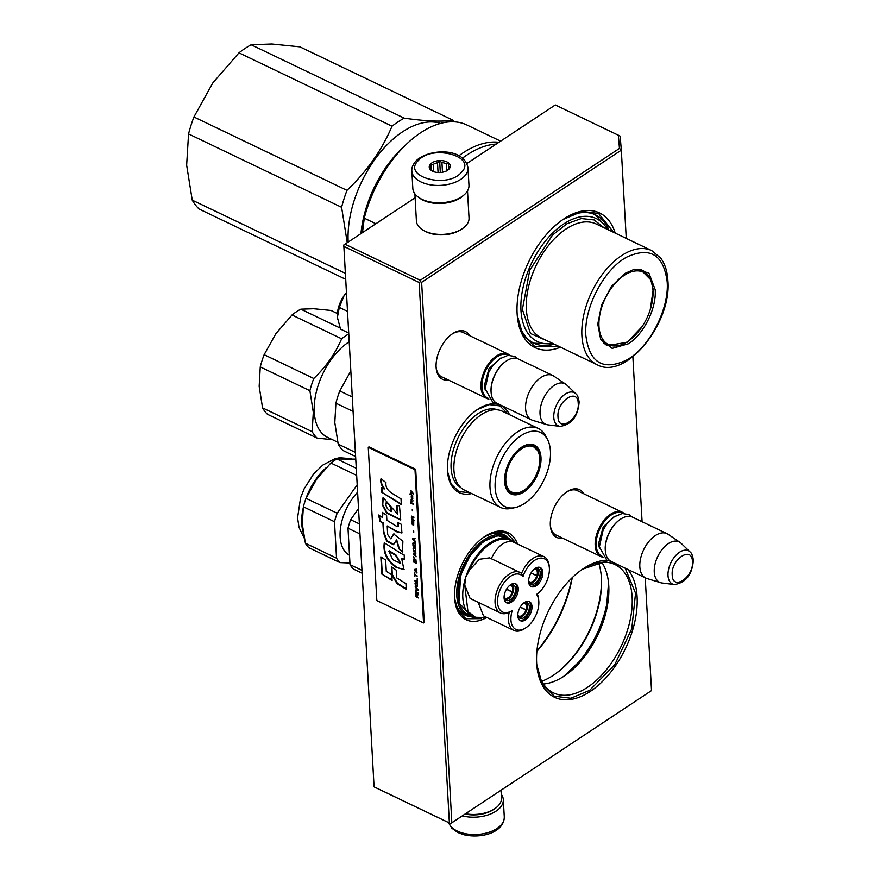 <?xml version="1.0" encoding="UTF-8"?>
<svg xmlns="http://www.w3.org/2000/svg" width="880" height="880" viewBox="0 0 880 880"><rect width="100%" height="100%" fill="white"/><g stroke="black" fill="none" stroke-linecap="round" stroke-linejoin="round"><path stroke-width="1.32" d="M471.658 493.559A48.312 27.709 -64.4 0 1 447.557 471.735A48.312 27.709 -64.4 0 1 477.378 409.53A48.312 27.709 -64.4 0 1 477.741 409.277A48.312 27.709 -64.4 0 1 509.487 414.656M486.585 617.573A48.312 27.709 -64.4 0 1 454.663 598.895A48.312 27.709 -64.4 0 1 484.484 536.69A48.312 27.709 -64.4 0 1 484.847 536.448A48.312 27.709 -64.4 0 1 517.473 543.928M562.529 538.142A26.455 15.18 -64.4 0 1 550.374 525.987A26.455 15.18 -64.4 0 1 566.698 491.92A26.455 15.18 -64.4 0 1 566.896 491.777A26.455 15.18 -64.4 0 1 583.792 493.779M627.792 569.426A74.668 42.834 -64.4 0 1 632.412 630.861A74.668 42.834 -64.4 0 1 590.315 691.405A74.668 42.834 -64.4 0 1 536.789 665.104A74.668 42.834 -64.4 0 1 582.879 568.964A74.668 42.834 -64.4 0 1 583.451 568.579A74.668 42.834 -64.4 0 1 606.749 560.175M448.305 379.984A26.455 15.18 -64.4 0 1 436.15 367.829A26.455 15.18 -64.4 0 1 452.485 333.751A26.455 15.18 -64.4 0 1 452.683 333.619A26.455 15.18 -64.4 0 1 469.579 335.621M560.516 347.171A74.668 42.834 -64.4 0 1 517.242 315.403A74.668 42.834 -64.4 0 1 563.332 219.263A74.668 42.834 -64.4 0 1 563.893 218.889A74.668 42.834 -64.4 0 1 615.197 233.101M645.227 577.786L651.53 690.591L451.847 822.778L421.63 282.337L621.324 150.15L626.252 238.403M632.874 356.752L642.092 521.73M454.564 597.333A44.638 25.608 115.6 0 0 465.058 615.131A44.638 25.608 115.6 0 0 468.303 616.253M483.208 537.592A44.638 25.608 -64.4 0 1 503.657 534.622A44.638 25.608 -64.4 0 1 506.561 536.459M557.37 535.667A24.706 14.168 -64.4 0 1 556.138 535.194A24.706 14.168 -64.4 0 1 550.319 525.239M566.093 492.338A24.706 14.168 -64.4 0 1 577.5 490.644A24.706 14.168 -64.4 0 1 578.633 491.304M536.69 663.63A71.159 40.81 115.6 0 0 553.52 692.912A71.159 40.81 115.6 0 0 587.554 687.28A71.159 40.81 -64.4 0 0 629.904 621.192A71.159 40.81 -64.4 0 0 615.043 564.586A71.159 40.81 -64.4 0 0 581.669 569.8M443.146 377.509A24.706 14.168 -64.4 0 1 441.925 377.036A24.706 14.168 -64.4 0 1 436.095 367.081M451.869 334.18A24.706 14.168 -64.4 0 1 463.276 332.486A24.706 14.168 -64.4 0 1 464.409 333.146M517.132 313.929A71.159 40.81 115.6 0 0 533.973 343.222A71.159 40.81 115.6 0 0 554.257 344.168M562.111 220.099A71.159 40.81 -64.4 0 1 595.496 214.885A71.159 40.81 -64.4 0 1 608.938 230.098M421.63 282.337L420.354 281.699L420.255 280.269L619.454 148.412L621.324 150.15L620.158 136.114L555.302 104.962L466.862 163.504M420.354 281.699L419.155 282.502L343.882 246.411L343.783 244.992L415.107 197.769M451.847 822.778L450.648 823.581L449.372 822.943L419.155 282.502M450.648 823.581L374.077 786.874L343.882 246.411M651.53 690.591L450.626 823.603M543.433 684.002A71.159 40.81 115.6 0 0 564.201 676.071A71.159 40.81 -64.4 0 0 564.729 675.719A71.159 40.81 -64.4 0 0 608.652 584.1A71.159 40.81 -64.4 0 0 601.777 562.298M619.454 148.412L618.354 135.19M420.255 280.269L344.982 244.189M449.372 822.943L374.099 786.852M608.443 581.988A76.428 43.835 -64.4 0 1 562.958 676.874M374.077 786.874L343.783 244.992M541.772 681.263A76.428 43.835 115.6 0 0 553.542 675.18A76.428 43.835 -64.4 0 0 554.114 674.795A76.428 43.835 -64.4 0 0 601.293 576.389A76.428 43.835 -64.4 0 0 598.609 562.716M571.89 577.973A96.635 55.429 -64.4 0 1 536.932 650.881M601.227 575.674A78.188 44.847 -64.4 0 1 553.52 675.202M572.275 577.599A94.875 54.417 -64.4 0 1 536.888 651.42M484.286 536.833L496.353 531.762L507.001 533.06L515.966 543.202M481.558 618.651L465.938 618.717L458.227 611.193L454.63 598.543M470.008 492.767L458.821 491.557L451.121 484.033L447.524 471.383M477.169 409.662L489.247 404.602L499.884 405.9L507.826 413.864M625.13 568.15L635.558 593.197L631.763 628.782L614.812 664.62L589.622 690.371L570.867 698.247L554.334 696.223L542.333 684.486L536.767 664.73M582.582 569.162L607.926 560.692M563.838 676.313L582.219 658.757L597.146 634.92L606.386 608.355L608.564 583.022M558.998 346.445L534.787 346.533L522.786 334.796L517.209 315.04M563.035 219.472L582.043 211.42L598.576 213.444L613.679 232.375M555.005 534.534L601.095 556.633A24.596 14.113 115.6 0 1 595.177 545.402A24.596 14.113 -64.4 0 1 604.197 520.135A24.596 14.113 -64.4 0 1 622.358 512.27A24.596 14.113 -64.4 0 1 624.129 513.425M601.095 556.633A24.596 14.113 115.6 0 0 603.097 557.293M602.459 556.479A23.892 13.706 115.6 0 1 596.178 545.336A23.892 13.706 -64.4 0 1 605.242 520.421A23.892 13.706 -64.4 0 1 623.106 513.425M605.33 550.572A23.892 13.706 115.6 0 1 605.297 550.286A23.892 13.706 115.6 0 1 605.253 549.692A23.892 13.706 -64.4 0 1 620.048 519.519A23.892 13.706 -64.4 0 1 620.29 519.365M605.297 550.286L605.352 550.869A24.596 14.113 115.6 0 1 605.308 550.253A24.596 14.113 -64.4 0 1 620.532 519.2A24.596 14.113 -64.4 0 1 632.478 517.121L667.007 533.665A24.596 14.113 -64.4 0 1 668.052 534.281L680.009 542.388A22.44 12.87 -64.4 0 1 681.054 543.235L690.019 551.903A18.425 10.571 115.6 0 0 675.829 555.423A18.425 10.571 115.6 0 0 668.008 575.575A18.425 10.571 115.6 0 0 674.366 584.551L661.991 582.989A22.44 12.87 115.6 0 1 660.682 582.714L646.866 578.479A24.596 14.113 115.6 0 1 645.733 578.028A24.596 14.113 115.6 0 1 639.826 566.797A24.596 14.113 -64.4 0 1 648.835 541.541A24.596 14.113 -64.4 0 1 667.007 533.665M605.352 550.869A24.596 14.113 115.6 0 0 611.215 561.484L645.733 578.028M660.682 582.714A22.44 12.87 115.6 0 1 654.258 572.066A22.44 12.87 -64.4 0 1 663.058 548.317A22.44 12.87 -64.4 0 1 680.009 542.388M440.792 376.376L486.871 398.475A24.596 14.113 115.6 0 1 480.964 387.244A24.596 14.113 -64.4 0 1 489.973 361.977A24.596 14.113 -64.4 0 1 508.134 354.112A24.596 14.113 -64.4 0 1 509.905 355.256M486.871 398.475A24.596 14.113 115.6 0 0 488.884 399.135M488.246 398.321A23.892 13.706 115.6 0 1 481.954 387.178A23.892 13.706 -64.4 0 1 491.018 362.252A23.892 13.706 -64.4 0 1 508.882 355.267M491.106 392.414A23.892 13.706 115.6 0 1 491.084 392.128A23.892 13.706 115.6 0 1 491.04 391.534A23.892 13.706 -64.4 0 1 505.824 361.361A23.892 13.706 -64.4 0 1 506.066 361.207M491.084 392.128L491.128 392.711A24.596 14.113 115.6 0 1 491.084 392.095A24.596 14.113 -64.4 0 1 506.308 361.031A24.596 14.113 -64.4 0 1 518.265 358.963L552.783 375.507A24.596 14.113 -64.4 0 1 553.839 376.112L565.785 384.23A22.44 12.87 -64.4 0 1 566.83 385.077L575.795 393.745A18.425 10.571 115.6 0 0 561.605 397.265A18.425 10.571 115.6 0 0 553.784 417.417A18.425 10.571 115.6 0 0 560.142 426.393L547.778 424.831A22.44 12.87 115.6 0 1 546.458 424.556L532.653 420.31A24.596 14.113 115.6 0 1 531.52 419.87A24.596 14.113 115.6 0 1 525.602 408.639A24.596 14.113 -64.4 0 1 534.622 383.383A24.596 14.113 -64.4 0 1 552.783 375.507M491.128 392.711A24.596 14.113 115.6 0 0 496.991 403.326L531.52 419.87M546.458 424.556A22.44 12.87 115.6 0 1 540.034 413.908A22.44 12.87 -64.4 0 1 548.845 390.159A22.44 12.87 -64.4 0 1 565.785 384.23M346.434 292.776L344.08 295.669C339.361 302.687 337.106 309.804 337.304 317.031L337.524 319.099M347.468 311.344L339.317 307.428L344.08 295.669A22.836 13.101 -64.4 0 1 346.434 292.677M339.317 307.428L337.348 317.592M337.304 317.031L340.527 329.12L348.689 333.036M465.091 814.033A24.596 13.948 -3.2 0 0 493.394 809.633A24.596 13.948 -3.2 0 0 493.581 809.512A24.596 13.948 -3.2 0 0 493.757 809.391M465.487 813.769A26.356 14.938 -3.2 0 0 494.615 808.819A26.356 14.938 -3.2 0 0 494.813 808.687A26.356 14.938 -3.2 0 0 501.457 798.017L501.028 790.24M461.329 229.361A24.596 13.948 176.8 0 1 461.153 229.482A24.596 13.948 176.8 0 1 460.966 229.603A24.596 13.948 176.8 0 1 425.513 231.473L424.204 230.78A26.356 14.938 176.8 0 1 416.405 220.924L414.887 193.798M467.511 190.861L469.029 217.976A26.356 14.938 176.8 0 1 462.374 228.646A26.356 14.938 176.8 0 1 462.187 228.778A26.356 14.938 176.8 0 1 424.204 230.78M463.672 195.261A26.356 14.938 176.8 0 1 460.46 197.857A26.356 14.938 176.8 0 1 419.199 197.747M462.308 815.87A28.116 15.939 -3.2 0 0 503.305 799.645A28.116 15.939 -3.2 0 0 501.248 794.211M468.963 185.218A28.116 15.939 176.8 0 1 465.366 193.688A28.116 15.939 -3.2 0 1 434.203 202.543A28.116 15.939 -3.2 0 1 412.819 188.364L411.851 171.017A28.116 15.939 176.8 0 0 433.235 185.196A28.116 15.939 176.8 0 0 464.398 176.352A28.116 15.939 176.8 0 0 467.984 167.882L468.963 185.218M418.341 160.523C432.564 143.869 478.049 156.684 461.175 172.601C446.952 189.255 401.478 176.44 418.341 160.523M448.932 169.147A10.538 5.973 176.8 0 1 447.623 170.236A10.538 5.973 176.8 0 1 432.355 171.094A10.538 5.973 176.8 0 1 430.584 163.977A10.538 5.973 176.8 0 1 444.928 161.15A10.538 5.973 176.8 0 1 448.932 169.147M433.334 171.611L431.079 169.521A9.141 5.181 -3.2 0 1 430.705 168.223A9.141 5.181 -3.2 0 1 431.024 166.683L430.947 164.395L433.191 164.406A9.141 5.181 176.8 0 1 437.514 162.789L439.67 161.139L441.947 162.591A9.141 5.181 176.8 0 1 446.314 163.823L448.492 163.625L448.569 165.902A9.141 5.181 176.8 0 1 448.943 167.211A9.141 5.181 176.8 0 1 448.624 168.751L446.457 171.028M431.079 169.521L431.112 170.192M431.024 166.683L431.222 170.269M430.947 164.395L431.277 170.313M433.191 164.406L433.598 171.644M437.514 162.789L438.053 172.524M441.947 162.591L442.486 172.238M446.314 163.823L446.699 170.797M448.569 165.902L448.723 168.542M439.67 161.139L440.308 172.513M238.964 52.833L392.018 126.203A96.635 55.429 -64.4 0 1 398.101 121.825A96.635 55.429 115.6 0 1 404.206 118.14L251.152 44.759A96.635 55.429 -64.4 0 0 245.036 48.444A96.635 55.429 -64.4 0 0 238.964 52.833L212.74 83.039L193.919 116.985A96.635 55.429 -64.4 0 0 188.551 133.925L186.648 165.165L192.247 200.145L345.345 273.328M454.553 121.858A96.635 55.429 115.6 0 0 452.958 120.208L299.893 46.838L271.821 44L251.152 44.759M345.686 279.301L199.067 209.011A96.635 55.429 -64.4 0 1 192.247 200.145M452.958 120.208C441.661 121.891 425.414 121.209 404.206 118.14M440.616 123.398A86.966 49.885 115.6 0 0 402.666 131.747A86.966 49.885 -64.4 0 0 348.183 242.066M347.237 242.693L341.605 207.295A96.635 55.429 -64.4 0 1 346.984 190.355L193.919 116.985M392.018 126.203C381.964 149.963 366.949 171.347 346.984 190.355M341.605 207.295L188.551 133.925M360.943 233.618A86.966 49.885 -64.4 0 1 405.713 144.925M362.01 232.914A86.262 49.478 -64.4 0 1 363.649 221.881M366.3 210.947A86.262 49.478 -64.4 0 1 387.376 167.002M624.547 273.592L634.458 269.214L648.879 272.987L655.193 289.674C656.634 308.165 643.83 334.081 628.474 343.75L612.172 348.381L600.721 339.57L597.773 324.06L601.59 304.92L611.27 286.66L624.547 273.592M633.699 269.39L643.214 270.501L650.221 277.563L653.213 289.509L650.254 309.617M500.621 141.152L466.972 125.026A96.635 55.429 115.6 0 0 364.276 218.163L362.472 232.606M364.276 218.163L375.881 223.729M498.916 142.285A96.635 55.429 115.6 0 0 458.876 155.782M496.199 144.078A96.635 55.429 115.6 0 0 466.378 155.397L464.453 156.695A93.819 53.812 115.6 0 0 462.451 158.092M466.378 155.397A96.635 55.429 115.6 0 0 462.517 158.147M552.618 343.387A68.167 39.105 -64.4 0 1 520.971 310.398A68.167 39.105 115.6 0 1 554.103 231.627A68.167 39.105 115.6 0 1 607.31 229.317M604.01 227.744L594.132 219.934L581.317 218.548L566.962 223.751L552.585 234.971L529.771 270.16L522.379 309.463L530.508 333.498L549.329 341.814M667.161 281.765C669.372 309.221 649.176 348.029 626.296 360.217C602.943 370.964 589.468 362.747 585.86 335.577C583.649 308.121 603.845 269.302 626.725 257.114C650.078 246.378 663.553 254.595 667.161 281.765M642.103 326.623L627.132 342.298L607.211 345.598L600.391 338.877M643.544 271.469A41.635 23.881 115.6 0 0 641.476 269.808M605.583 344.674A41.635 23.881 115.6 0 0 608.179 345.246M627.836 341.462A40.172 23.045 -64.4 0 1 618.519 345.576A40.172 23.045 -64.4 0 1 599.06 320.309A40.172 23.045 -64.4 0 1 624.14 275.385A40.172 23.045 115.6 0 1 650.276 279.323A40.172 23.045 115.6 0 1 627.836 341.462M595.43 214.852L608.806 230.043M554.125 344.113L533.907 343.189M549.34 567.721L549.219 566.28A22.484 12.903 115.6 0 0 543.851 556.567A22.484 12.903 115.6 0 0 521.532 573.474A22.484 12.903 115.6 0 0 519.915 572.418A22.484 12.903 115.6 0 0 496.573 592.119A22.484 12.903 115.6 0 0 500.467 612.986A22.484 12.903 115.6 0 0 509.201 612.37L512.237 610.511A20.735 11.891 115.6 0 0 525.987 627.704A20.735 11.891 115.6 0 0 537.427 611.292A20.735 11.891 115.6 0 0 538.78 601.007A20.735 11.891 115.6 0 0 536.591 594.385A20.735 11.891 115.6 0 0 549.34 567.721A20.735 11.891 115.6 0 0 538.01 558.657A20.735 11.891 115.6 0 0 522.973 576.664A20.735 11.891 115.6 0 0 498.938 592.79A20.735 11.891 115.6 0 0 512.237 610.511M500.467 612.986L470.096 598.422L464.728 585.057L465.685 577.324L469.447 570.152C479.116 547.239 501.083 532.708 512.534 541.64L543.851 556.567M538.78 601.007L538.659 599.566A22.484 12.903 115.6 0 0 537.218 593.934M519.915 572.418L489.544 557.865L479.391 559.262L469.447 570.152M512.534 541.64C504.306 540.496 497.178 546.26 491.161 558.921M468.468 614.999A43.043 24.695 -64.4 0 1 461.01 575.08A43.043 24.695 115.6 0 1 505.681 537.372L510.356 539.605A43.043 24.695 115.6 0 0 465.916 576.598A43.043 24.695 115.6 0 0 465.685 577.324A43.043 24.695 115.6 0 0 473.132 617.243L468.468 614.999M464.728 585.057L467.94 611.523L475.86 617.595L486.464 617.287M478.137 602.272L483.483 615.857L513.854 630.421A22.484 12.903 115.6 0 0 524.777 628.518L525.987 627.704M504.13 596.145A8.525 4.884 115.6 0 0 506.187 600.369A8.525 4.884 115.6 0 0 507.342 600.655A8.525 4.884 115.6 0 0 514.69 593.868A8.525 4.884 115.6 0 0 513.557 585.002A8.525 4.884 115.6 0 0 512.391 584.727A8.525 4.884 115.6 0 0 508.97 586.047M505.989 602.437A10.538 6.05 115.6 0 0 516.252 592.955A10.538 6.05 115.6 0 0 515.042 583.561M504.79 593.043A10.538 6.05 115.6 0 0 506.605 602.822A10.538 6.05 115.6 0 0 517.55 593.582A10.538 6.05 115.6 0 0 515.724 583.803A10.538 6.05 115.6 0 0 504.79 593.043M517.858 614.031A8.525 4.884 115.6 0 0 519.915 618.255A8.525 4.884 115.6 0 0 521.081 618.541A8.525 4.884 115.6 0 0 528.418 611.743A8.525 4.884 115.6 0 0 527.285 602.888A8.525 4.884 115.6 0 0 526.13 602.602A8.525 4.884 115.6 0 0 522.709 603.922M519.728 620.323A10.538 6.05 115.6 0 0 529.98 610.841A10.538 6.05 115.6 0 0 528.781 601.447M518.518 610.918A10.538 6.05 115.6 0 0 520.344 620.697A10.538 6.05 115.6 0 0 531.278 611.468A10.538 6.05 115.6 0 0 529.463 601.689A10.538 6.05 115.6 0 0 518.518 610.918M528.682 579.887A8.525 4.884 115.6 0 0 530.739 584.111A8.525 4.884 115.6 0 0 531.905 584.397A8.525 4.884 115.6 0 0 539.242 577.61A8.525 4.884 115.6 0 0 538.109 568.744A8.525 4.884 115.6 0 0 536.954 568.469A8.525 4.884 115.6 0 0 533.533 569.789M530.552 586.179A10.538 6.05 115.6 0 0 540.815 576.708A10.538 6.05 115.6 0 0 539.605 567.303M529.342 576.785A10.538 6.05 115.6 0 0 531.168 586.564A10.538 6.05 115.6 0 0 542.113 577.324A10.538 6.05 115.6 0 0 540.287 567.545A10.538 6.05 115.6 0 0 529.342 576.785M521.532 573.474L522.973 576.664M509.201 612.37A22.484 12.903 115.6 0 0 513.854 630.421M509.179 539.044L497.42 535.524L483.208 541.651L469.92 555.962L460.691 575.069L458.909 602.91L471.955 616.671M359.92 533.907L347.996 528.187L350.031 564.63A52.36 30.03 115.6 0 0 353.441 569.074L362.109 573.232M350.031 564.63L361.955 570.35M347.996 528.187A52.36 30.03 -64.4 0 1 350.68 519.717L359.359 523.875M350.68 519.717L358.501 508.574M349.503 555.236A40.59 23.276 115.6 0 1 342.848 517.781A40.59 23.276 -64.4 0 1 357.588 492.25M305.404 543.246A52.36 30.03 115.6 0 0 308.814 547.679L339.944 562.595A52.36 30.03 115.6 0 1 336.534 558.162L305.404 543.246L302.291 524.007A47.443 27.214 115.6 0 1 302.269 523.589M316.008 480.15A47.443 27.214 -64.4 0 1 316.349 479.666L306.053 498.322A52.36 30.03 -64.4 0 0 304.59 502.557A52.36 30.03 115.6 0 0 303.369 506.792L302.291 524.007M317.009 478.731A47.443 27.214 -64.4 0 0 316.349 479.666L330.847 463.012L356.642 475.387M306.053 498.322L337.183 513.249L357.17 484.77M303.369 506.792L334.499 521.719L336.534 558.162M337.183 513.249A52.36 30.03 115.6 0 0 334.499 521.719M349.943 563.024L339.944 562.595M355.729 459.118L336.941 458.986L356.246 468.237M330.847 463.012A52.36 30.03 -64.4 0 1 336.941 458.986M520.289 607.024L526.064 609.796A7.029 4.026 -64.4 0 0 524.821 603.361A7.029 4.026 -64.4 0 0 523.952 603.13M519.002 617.562A8.437 4.84 115.6 0 0 526.867 609.994L526.009 609.961A7.029 4.026 -64.4 0 1 519.706 616.275A7.029 4.026 -64.4 0 1 518.749 616.033A7.029 4.026 -64.4 0 1 518.023 615.494M526.064 609.796L526.922 609.829A8.437 4.84 115.6 0 0 526.174 602.602M520.201 607.178L526.009 609.961M506.55 589.149L512.336 591.921A7.029 4.026 -64.4 0 0 511.093 585.475A7.029 4.026 -64.4 0 0 510.213 585.255M505.263 599.676A8.437 4.84 115.6 0 0 513.128 592.119L512.281 592.075A7.029 4.026 -64.4 0 1 505.967 598.389A7.029 4.026 -64.4 0 1 505.01 598.158A7.029 4.026 -64.4 0 1 504.284 597.619M512.336 591.921L513.183 591.954A8.437 4.84 115.6 0 0 512.435 584.727M506.462 589.292L512.281 592.075M531.113 572.891L536.888 575.663A7.029 4.026 -64.4 0 0 535.645 569.228A7.029 4.026 -64.4 0 0 534.776 568.997M529.826 583.418A8.437 4.84 115.6 0 0 537.691 575.861L536.844 575.828A7.029 4.026 -64.4 0 1 530.53 582.131A7.029 4.026 -64.4 0 1 529.573 581.9A7.029 4.026 -64.4 0 1 528.847 581.361M536.888 575.663L537.746 575.696A8.437 4.84 115.6 0 0 536.998 568.469M531.025 573.034L536.844 575.828M547.646 439.769A41.107 23.584 115.6 0 1 524.678 503.36A41.107 23.584 -64.4 0 1 515.13 507.584A41.107 23.584 -64.4 0 1 495.231 481.723A41.107 23.584 -64.4 0 1 520.905 435.743A41.107 23.584 115.6 0 1 547.646 439.769L545.864 436.238A43.747 25.091 115.6 0 0 538.329 428.483A43.747 25.091 115.6 0 0 517.407 431.948A43.747 25.091 -64.4 0 0 491.37 472.582A43.747 25.091 -64.4 0 0 500.5 507.386A43.747 25.091 -64.4 0 0 511.269 508.398L515.13 507.584M524.04 491.81A27.06 15.521 115.6 0 0 540.991 457.501A27.06 15.521 115.6 0 0 521.543 447.293A27.06 15.521 -64.4 0 0 521.345 447.436A27.06 15.521 -64.4 0 0 504.647 482.273A27.06 15.521 -64.4 0 0 524.04 491.81M500.5 507.386L464.431 490.083A43.747 25.091 -64.4 0 1 455.29 455.29A43.747 25.091 -64.4 0 1 481.327 414.656A43.747 25.091 115.6 0 1 502.249 411.191L538.329 428.483M504.614 481.976A26.356 15.114 -64.4 0 0 510.884 493.064A26.356 15.114 -64.4 0 0 523.479 490.974A26.356 15.114 115.6 0 0 539.165 466.499A26.356 15.114 115.6 0 0 533.665 445.533A26.356 15.114 115.6 0 0 521.103 447.601M533.027 445.808L532.026 444.95M509.388 492.162L510.686 492.393M332.519 439.714L317.108 438.086A61.49 35.277 115.6 0 1 312.191 431.684L262.559 407.891L259.16 386.331L260.26 366.916A61.49 35.277 -64.4 0 1 264.143 354.695L275.825 333.762L292.006 314.996A61.49 35.277 -64.4 0 1 300.806 309.177L313.643 308.737L330.968 310.453L337.37 313.522M262.559 407.891A61.49 35.277 115.6 0 0 267.476 414.293L317.108 438.086M312.191 431.684L313.291 412.28L309.903 390.709A61.49 35.277 -64.4 0 1 313.775 378.488C326.062 366.696 335.357 353.463 341.649 338.789A61.49 35.277 -64.4 0 1 348.733 333.916M340.054 327.987L300.806 309.177M341.649 338.789L292.006 314.996M313.775 378.488L264.143 354.695M309.903 390.709L260.26 366.916M337.744 442.222L327.558 437.338A55.341 31.746 115.6 0 1 314.259 412.06A55.341 31.746 -64.4 0 1 349.173 341.748M355.355 452.375L338.206 444.158L334.807 422.587L335.907 403.183A61.49 35.277 -64.4 0 1 339.79 390.951L350.812 370.997M338.206 444.158A61.49 35.277 115.6 0 0 343.123 450.56L355.586 456.533M352.253 396.935L339.79 390.951M353.067 411.4L335.907 403.183M505.824 480.766A25.212 14.454 -64.4 0 1 517.792 451.913A25.212 14.454 -64.4 0 1 537.46 450.307A25.212 14.454 -64.4 0 1 539.726 458.326A25.212 14.454 115.6 0 1 516.978 493.042A25.212 14.454 115.6 0 1 505.824 480.766M410.894 490.479L412.104 492.074L410.806 493.394L412.511 492.569L413.402 493.603M411.015 492.668L411.048 493.24M410.806 493.394L412.269 492.723L413.424 494.065L410.894 490.611M410.663 490.765L411.873 492.239M418.374 597.949L417.175 596.783L417.087 595.067L418.198 594.814L418.154 594.11L416.933 594.407L416.02 593.274L415.778 596.695L418.374 597.949M415.514 592.053L418.11 593.296L415.481 591.448L418.099 593.021M415.437 590.645L417.945 590.271L417.901 589.457L415.217 586.597L417.593 589.71L415.404 590.04L415.437 590.645L417.934 590.15M415.03 583.374L415.536 585.673L417.153 586.641L417.164 583.121L415.558 582.142L415.03 583.374L415.767 585.519L417.153 586.641M414.865 580.338L417.494 582.197L417.285 578.556L417.131 581.427L414.865 580.338M416.79 569.668L416.757 569.063L414.249 569.437L414.293 570.24L416.988 573.1L416.262 571.78L416.152 569.756L416.79 569.668M415.844 559.493L414.018 558.613L413.842 562.166L416.438 563.409L415.844 559.493M413.963 557.502L413.523 556.413L413.963 557.502M413.391 553.982L416.075 556.842L415.239 553.498L415.844 552.805L413.347 553.179L413.391 553.982L416.053 556.413M415.448 548.592L413.38 547.206L413.204 550.759L415.8 552.002L415.448 548.592M415.184 543.741L413.116 542.355L412.94 545.908L415.536 547.151L415.184 543.741M413.776 532.158L413.424 530.618L413.776 532.158M410.542 502.997L413.138 504.24L413.094 503.635L410.498 502.392L413.116 503.965M412.698 497.442L412.698 496.364L411.213 495.946L411.433 498.905L411.301 496.485L412.214 499.279L412.698 497.442M414.711 572.803L414.645 576.499L414.832 575.025L417.153 576.136L414.799 574.42L414.711 572.803M415.03 538.263L412.533 538.637L412.577 539.451L415.261 542.311L414.425 538.956L415.03 538.263M412.566 501.809L412.929 500.599L412.423 501.248L411.433 500.775L411.147 499.554L411.29 501.974L411.466 501.281L412.797 501.655L411.466 501.281M413.721 521.521L413.622 524.524L412.17 523.633L412.17 520.685L411.587 521.774L412.093 524.183L413.71 525.151L413.721 521.521L413.622 524.524M414.029 520.19L412.863 519.64L412.764 517.924L413.886 517.671L413.842 516.967L412.621 517.264L411.697 516.131L411.466 519.552L414.062 520.795L414.029 520.19M412.588 510.862L412.236 509.311L412.588 510.862M412.643 495.55L410.025 493.801L412.643 495.55M392.095 493.328C387.464 490.479 385.418 486.893 385.946 482.581L381.029 478.731C380.182 481.877 381.26 485.298 384.241 488.994L381.282 487.751L381.755 492.283L401.324 504.57L401.005 498.85L392.095 493.328M399.465 505.692L396.352 505.725L397.507 514.107L383.075 497.497L382.206 504.658L386.683 513.15L400.719 519.992L399.465 505.692M387.684 534.578L387.2 525.965L396.506 531.729L401.874 532.983L401.412 524.348L397.804 522.621L398.222 526.592L396.176 526.075L386.87 520.223L386.595 515.229L382.338 512.391L382.624 517.594L378.51 515.02L380.105 521.455L382.943 523.237L383.46 532.554L386.672 541.211L393.492 544.687L396.473 540.045L398.794 548.735L402.446 552.178L402.875 541.233L393.657 533.973L390.709 538.78L387.684 534.578M401.412 553.641L384.274 542.795C382.877 552.618 386.859 560.835 396.231 567.446L403.909 569.492L401.687 558.547L404.437 559.691L404.173 554.961L401.412 553.641M391.391 566.896L391.831 574.827L396.957 583.561L406.263 589.38L405.944 583.66L396.638 577.83L396.209 570.097L391.391 566.896M381.788 574.057L392.106 580.514L391.787 574.794L386.276 571.318L385.649 560.054L380.831 556.853L381.788 574.057L392.073 579.887M414.997 469.755L368.269 447.359L376.838 600.534L423.555 622.93L414.997 469.755L415.701 469.293L368.984 446.886L368.269 447.359M415.778 596.695L418.352 597.663M415.646 594.275L416.009 596.541M417.087 595.067L418.187 594.715M417.593 589.71L415.25 587.213M414.898 580.943L417.472 581.911M417.131 581.427L417.208 578.523M416.152 569.756L416.779 569.547M414.293 570.24L416.955 572.671M413.842 562.166L416.427 563.134M413.71 559.746L414.084 562.012M413.589 553.146L415.272 553.476M415.239 553.498L415.877 553.289M413.204 550.759L415.789 551.727M413.072 548.328L413.446 550.594M412.94 545.908L415.514 546.876M412.797 543.488L413.171 545.754M413.677 530.739L413.743 531.872M411.719 498.256L411.796 496.617L412.533 496.892M414.832 575.025L417.142 575.861M414.689 572.792L414.887 576.345M414.425 538.956L415.063 538.747M412.577 539.451L415.239 541.871M410.795 500.962L411.477 501.017M412.61 524.722L413.677 524.964M411.587 521.774L411.873 522.533M411.466 519.552L414.04 520.52M411.323 517.132L411.697 519.398M412.764 517.924L413.875 517.572M412.489 509.432L412.313 510.73M410.047 494.307L412.632 495.275M381.755 492.283L401.28 503.932M381.81 487.971L382.228 491.975M384.241 488.994L384.714 488.675C381.689 484.946 380.622 481.525 381.502 478.423M396.979 505.725L397.507 514.107M383.251 497.387L382.767 504.746L387.123 512.798L400.862 519.849M387.2 525.965L396.979 531.41L402.083 532.807M393.965 533.808L390.929 538.571M398.794 548.735L402.831 551.782M396.715 539.924L399.267 548.427M383.46 532.554L383.933 532.246L387.057 540.782L393.734 544.5M382.943 523.237L383.933 532.246M380.105 521.455L383.416 522.918M379.159 515.427L380.578 521.147M382.624 517.594L382.844 512.732M398.552 522.984L398.42 526.361M401.687 558.547L404.404 559.174M396.231 567.446L404.096 569.349M384.747 542.487C383.328 552.288 387.31 560.505 396.704 567.127M391.897 567.226L392.304 574.519L397.43 583.242L406.219 588.753M381.337 557.194L382.261 573.738M415.701 469.293L424.27 622.457L423.555 622.93M416.053 593.879L416.845 596.618L416.02 596.222L415.91 594.308L416.856 594.11M416.944 594.407L416.845 596.618M415.877 582.626L417.329 583.517L417.065 586.014L415.481 584.771L415.877 582.626M414.491 569.943L415.932 569.756L416.042 571.571L414.491 569.943L416.185 569.734M414.557 558.998L416.009 559.889L416.075 562.65L414.139 561.715L414.557 558.998M413.919 547.58L415.371 548.471L415.437 551.232L413.501 550.308L413.919 547.58M413.644 542.74L415.096 543.631L415.162 546.392L413.237 545.457L413.644 542.74M412.808 498.421L412.401 498.883L411.928 498.157M412.775 539.154L414.216 538.956L414.315 540.771L412.775 539.154L414.458 538.945M411.741 516.736L412.533 519.475L411.708 519.079L411.598 517.165L412.533 516.967M412.632 517.264L412.533 519.475M386.54 502.568L386.54 502.568C389.785 503.877 391.501 506.792 391.688 511.324L391.226 511.632C387.2 509.311 385.484 506.396 386.067 502.876L386.089 502.876M388.784 551.133L395.56 555.39L400.466 563.398L392.821 559.691L388.784 551.133L389.257 550.814L396.033 555.071L400.675 563.222M415.855 582.78L416.922 583.022M417.296 584.452L417.582 585.112M414.535 559.152L415.602 559.394M415.976 560.824L416.075 562.65M415.129 555.313L413.589 553.685L415.03 553.498L415.338 555.17M413.897 547.745L414.964 547.987M415.338 549.417L415.437 551.232M413.633 542.905L414.689 543.136M415.063 544.566L415.162 546.392M411.796 496.617L412.478 496.771M386.067 502.876C389.334 504.229 391.05 507.144 391.215 511.632L391.688 511.324M599.533 548.581L598.532 543.774L603.24 526.79L615.109 516.087M692.439 561.605C692.175 545.226 670.692 559.46 672.21 574.992C672.474 591.36 693.957 577.137 692.439 561.605M485.309 390.423L484.319 385.616L489.016 368.632L500.885 357.929M578.215 403.436C577.962 387.068 556.468 401.291 557.997 416.823C558.25 433.202 579.744 418.968 578.215 403.436M448.646 822.646A28.116 15.939 -3.2 0 0 462.517 833.008A28.116 15.939 -3.2 0 0 490.809 831.633A28.116 15.939 -3.2 0 0 504.284 816.992L503.305 799.645M526.35 309.199A63.25 36.278 115.6 0 0 541.541 338.085L597.091 364.705A63.25 36.278 -64.4 0 1 581.9 335.83A63.25 36.278 -64.4 0 1 605.066 270.875A63.25 36.278 -64.4 0 1 651.772 250.635L596.233 224.004A63.25 36.278 115.6 0 0 549.527 244.244A63.25 36.278 115.6 0 0 526.35 309.199M618.519 345.576L605.627 344.245A41.118 23.584 -64.4 0 1 603.438 342.936M639.573 269.335L641.168 270.105A41.118 23.584 115.6 0 0 638.781 269.225M514.316 542.41A43.043 24.695 115.6 0 0 510.356 539.605L514.382 542.443M510.609 539.737L505.692 536.008A44.275 25.399 115.6 0 0 459.745 574.794A44.275 25.399 115.6 0 0 467.412 615.857L473.396 617.364M304.843 501.765A47.443 27.214 -64.4 0 1 304.953 501.424A47.443 27.214 -64.4 0 1 326.084 467.808M344.168 458.469A47.443 27.214 -64.4 0 1 350.735 458.689M303.182 532.367A47.443 27.214 -64.4 0 1 303.039 508.717M497.596 409.849A42.988 24.662 115.6 0 0 478.027 413.677A42.988 24.662 -64.4 0 0 452.639 452.738A42.988 24.662 -64.4 0 0 460.471 487.3M530.827 444.73A25.916 14.861 -64.4 0 1 531.707 445.093L530.992 444.741M508.475 491.37A25.916 14.861 115.6 0 0 509.3 491.821L516.978 493.042M576.279 490.171L622.358 512.27M674.366 584.551C685.883 582.714 692.219 574.585 693.352 560.164C692.659 555.566 691.548 552.816 690.019 551.903M462.055 332.013L508.134 354.112M560.142 426.393C571.67 424.556 577.995 416.427 579.128 401.995C578.435 397.408 577.324 394.658 575.795 393.745M518.056 358.864L514.723 356.433L508.002 355.344L499.345 358.963L492.36 366.146L488.829 372.108L485.155 388.74L492.657 402.083L496.793 403.227M632.28 517.022L628.958 514.591L622.226 513.502L613.569 517.121L606.584 524.293L603.053 530.255L599.379 546.887L606.98 560.285L611.017 561.385M493.581 809.512L494.813 808.687M461.153 229.482L462.374 228.646M448.558 822.613L451.814 828.19L457.71 832.458L463.287 834.581C480.062 838.948 503.965 833.096 504.284 816.992M411.851 171.017C411.499 167.904 412.874 164.56 415.965 160.985C428.098 148.72 464.024 146.883 467.984 167.882M651.772 250.635L660.715 258.115C664.983 263.967 667.37 271.469 667.887 280.61C671.935 323.07 625.658 380.699 597.091 364.705M605.627 344.245L604.032 343.486M641.168 270.105L650.276 279.323M486.86 617.474L473.132 617.243M462.275 613.393L467.412 615.857M500.555 533.544L505.692 536.008M304.227 538.131L299.013 527.439L297.594 517.748L300.553 497.926L304.183 488.752L313.731 473.792L322.817 465.091L334.62 458.854L339.658 457.721L351.351 458.722M508.596 491.48L509.3 491.821M537.46 450.307L531.707 445.093"/></g></svg>
